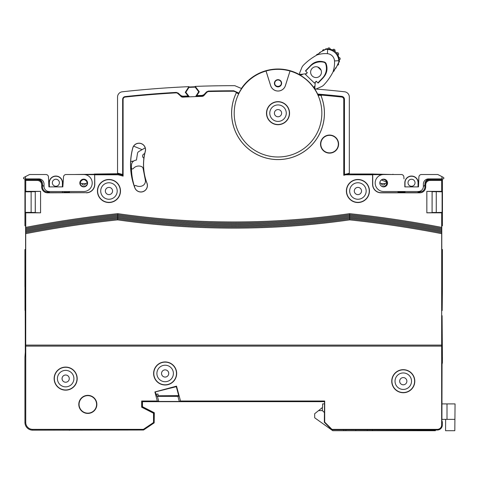 <?xml version="1.0" encoding="UTF-8"?>
<svg xmlns="http://www.w3.org/2000/svg" width="479" height="479" viewBox="0 0 479 479"><rect width="100%" height="100%" fill="white"/><g stroke="black" fill="none" stroke-linecap="round" stroke-linejoin="round"><path stroke-width="0.72" d="M324.522 412.676L322.373 410.605L322.343 407.593L318.583 410.605L322.565 407.419L322.601 403.905L324.522 403.905L324.522 401.941L323.954 401.659M154.166 422.652L154.322 412.754L142.467 406.713L142.467 401.665M133.665 183.876A64.294 64.294 0 0 1 131.905 176.883A64.294 64.294 0 0 0 133.665 183.876A64.294 64.294 0 0 1 131.905 176.883M343.892 175.266L343.892 99.392A2.473 2.473 0 0 0 341.689 96.932L341.749 96.369A3.042 3.042 0 0 1 344.461 99.392L344.461 174.428L349.329 173.344L349.329 97.081A5.329 5.329 0 0 0 344.581 91.782A1015.576 1015.576 0 0 0 314.733 88.938L314.631 89.106M179.29 401.456L177.925 396.349L157.411 396.349L158.783 401.456L179.29 401.456L180.517 401.025L324.69 401.025L324.69 422.107L331.953 429.37L437.291 429.37A4.365 4.365 0 0 0 441.656 425.011L442.321 425.011L442.321 421.628L441.907 421.418L442.051 364.333L442.446 362.364L442.087 315.691M441.656 191.361L426.819 191.361L432.088 191.474L432.088 212.7L432.136 191.522L442.105 191.81L441.656 191.361L441.656 180.457L442.446 179.667L442.446 225.735L441.782 226.07L441.782 249.236L442.446 249.565L442.446 286.873L442.446 249.565M441.806 246.673L441.806 246.158M25.309 351.933L25.219 310.542L25.309 351.933L24.944 357.226L24.944 394.6L24.944 357.232M25.585 246.673L25.615 249.236L25.615 246.685L25.615 249.236L24.944 249.565L25.028 310.446M25.585 246.158L25.615 226.07L24.944 225.735L24.944 179.667L24.944 225.735M441.907 419.364L441.907 421.418L441.907 419.364L447.009 419.364L447.003 403.905L441.907 403.905L442.039 401.779M399.666 381.2A3.61 3.61 0 0 0 404.797 384.469A3.61 3.61 0 0 0 403.27 377.59A3.61 3.61 0 0 0 399.666 381.2A3.61 3.61 0 0 0 404.797 384.469A3.61 3.61 0 0 1 399.666 381.2A3.61 3.61 0 0 0 404.797 384.469M275.287 115.529A3.61 3.61 0 0 0 281.628 113.176A3.61 3.61 0 0 0 278.024 109.565A3.61 3.61 0 0 0 275.287 115.529A3.61 3.61 0 0 0 281.628 113.176A3.61 3.61 0 0 1 275.287 115.529A3.61 3.61 0 0 0 281.628 113.176M280.999 84.705A3.61 3.61 0 0 1 275.491 85.394A3.299 3.299 0 0 1 278.024 79.981A3.299 3.299 0 0 1 280.999 84.705A3.61 3.61 0 0 1 274.874 84.639M108.961 194.612A3.61 3.61 0 0 0 112.032 189.109A3.61 3.61 0 0 0 105.356 191.007A3.61 3.61 0 0 0 108.961 194.612M101.943 195.33A8.245 8.245 0 0 0 113.289 198.025A8.245 8.245 0 0 0 115.984 186.678A8.245 8.245 0 0 0 104.638 183.984A8.245 8.245 0 0 0 101.943 195.33M112.032 189.109A3.61 3.61 0 0 0 105.356 191.007M105.889 192.899A3.61 3.61 0 0 0 112.571 191.007M447.003 403.905L455.05 403.905L454.816 430.705L445.554 430.705L445.65 419.364M322.373 410.605L318.583 410.605L322.343 407.593L314.667 413.736L314.703 417.808L332.755 430.705L345.88 430.705L345.886 429.735M435.411 430.04L435.417 430.705L345.88 430.705M343.844 429.735L343.838 430.705M372.417 430.705L372.417 429.633M367.261 430.705L367.261 429.621M454.912 419.364L447.009 419.364M373.267 174.284L348.934 173.997L349.329 173.344L349.329 97.081A5.329 5.329 0 0 0 344.581 91.782M63.605 192.348L69.06 192.336L63.605 192.348M397.983 191.522L397.983 192.684L398.336 191.522L404.821 191.522L404.468 192.145L398.336 191.905M404.468 192.145L405 192.648L418.041 192.648L418.041 191.522M419.011 192.205L419.011 191.774L421.825 191.606A5.155 5.155 0 0 0 424.921 186.882A5.155 5.155 0 0 1 421.831 191.606L418.466 192.217L418.041 192.648M314.942 88.956A44.152 44.152 0 0 0 313.727 87.196M299.902 74.82A44.152 44.152 0 0 0 241.416 88.483M281.317 84.082A3.389 3.389 0 0 0 278.024 79.891A3.389 3.389 0 0 0 275.03 84.867M198.366 91.309L195.025 86.765A1015.217 1015.217 0 0 0 189.109 87.004L188.912 86.657A1015.576 1015.576 0 0 0 122.295 91.782A5.329 5.329 0 0 0 117.547 97.081L117.547 173.344L122.84 174.955M117.942 173.739L94.267 174.051M158.04 394.085L158.04 396.037L158.04 394.085L156.304 394.085L156.89 396.265L157.411 396.349M158.292 395.78L178.685 395.63M37.314 178.895A5.155 5.155 0 0 1 42.469 184.229A5.155 5.155 0 0 0 37.314 178.895A5.155 5.155 0 0 1 42.469 184.229A2.06 2.06 0 0 0 44.02 186.301L44.02 184.044A5.155 5.155 0 0 0 38.865 178.895L25.459 178.895L25.459 176.613L29.584 174.512L45.906 174.512A2.575 2.575 0 0 1 48.481 176.973L48.912 186.882L49.169 182.756A6.7 6.7 0 0 1 55.869 176.056A6.7 6.7 0 0 1 62.575 182.756L62.833 186.882L63.527 176.907A2.575 2.575 0 0 1 66.096 174.512L83.705 174.512A8.502 8.502 0 0 1 92.207 183.014A8.502 8.502 0 0 1 83.705 191.522L49.169 191.522L49.169 192.085L48.457 192.205M202.431 95.896L202.216 95.417L204.018 94.597L204.24 95.082L202.431 95.896A1005.834 1005.834 0 0 1 203.324 95.872M233.698 91.267L233.794 90.776A1010.474 1010.474 0 0 0 208.347 91.088L208.563 91.573M238.877 93.124L234.153 91.214M239.033 93.189L233.794 90.776M195.989 95.986A1005.972 1005.972 0 0 1 196.145 95.98L198.348 92.303M189.109 87.004L186.205 91.728M186.259 93.016L188.744 96.279A1005.972 1005.972 0 0 1 188.9 96.273M198.354 91.034L199.276 91.752L195.198 86.4L195.025 86.765M198.929 91.764L198.36 92.525M196.145 95.98L196.809 95.596L199.276 91.752M186.199 93.04L185.277 92.321L188.049 95.956A1006.325 1006.325 0 0 0 182.673 96.213L182.493 96.71L181.254 96.465M188.744 96.279L188.049 95.956M185.63 92.309L186.193 91.549M188.912 86.657L185.277 92.321M392.606 174.512L373.123 174.051M348.934 173.739L344.066 175.218M348.52 173.344L348.574 173.739M118.301 173.739L118.355 173.344L122.648 174.494L122.977 174.919L122.313 175.086L123.103 176.116L123.103 99.392L122.983 174.919M117.547 173.344L118.355 173.344M122.965 173.661L122.965 159.453M24.944 394.6L24.944 422.43A7.73 7.73 0 0 0 32.68 430.166L143.251 430.01M69.347 430.01L69.347 430.31M178.793 396.037L158.04 396.037M31.195 212.49L35.254 212.49M31.195 191.684L35.254 191.684M432.136 191.684L436.195 191.684M432.136 212.49L436.195 212.49M343.964 117.702L343.892 124.636M344.461 174.428L344.066 174.949M419.011 191.774L418.221 192.085L418.221 191.522L383.685 191.522A8.502 8.502 0 0 1 375.183 183.014A8.502 8.502 0 0 1 383.685 174.512L401.294 174.512A2.575 2.575 0 0 1 403.863 176.907L404.001 178.895M45.565 191.606A5.155 5.155 0 0 1 42.469 186.882A5.155 5.155 0 0 0 45.565 191.606L48.385 192.205M442.446 362.346L442.446 357.232M180.607 96.022L180.787 95.525L178.176 93.088L177.99 93.585M180.787 95.525L182.673 96.213M189.247 96.728A1005.499 1005.499 0 0 0 182.948 97.021A2.682 2.682 0 0 1 180.984 96.309L177.871 93.405A2.473 2.473 0 0 0 176.044 92.746A1010.139 1010.139 0 0 0 138.76 95.56L138.718 95.495A1010.211 1010.211 0 0 0 129.318 96.429L129.294 96.501A1010.139 1010.139 0 0 0 125.193 96.932A2.473 2.473 0 0 0 122.983 99.392L122.648 99.392L122.648 174.494M122.648 99.392A2.808 2.808 0 0 1 125.157 96.596L125.205 97.051A2.353 2.353 0 0 0 123.103 99.392M176.086 92.896L176.272 92.399A1010.474 1010.474 0 0 0 125.157 96.596M176.272 92.399L178.176 93.088M202.216 95.417A1006.325 1006.325 0 0 0 196.809 95.596M206.742 92.393L206.527 91.908L204.018 94.597M206.527 91.908L208.347 91.088M195.198 86.4A1015.576 1015.576 0 0 1 234.812 85.681L241.572 88.555A43.984 43.984 0 0 0 238.949 92.968M122.983 133.575L122.965 149.975M86.28 192.827A8.52 8.52 0 0 0 94.806 184.301L94.662 174.643L94.662 184.301A8.377 8.377 0 0 1 86.28 192.684L47.625 192.827A5.946 5.946 0 0 1 41.679 186.882L42.469 186.882L42.469 184.822A5.155 5.155 0 0 0 37.314 179.667L24.944 179.667L37.314 179.667A5.155 5.155 0 0 1 42.469 184.822L41.679 184.822A4.365 4.365 0 0 0 37.314 180.457L25.74 180.457L24.944 179.667M442.446 225.735L442.446 179.667L430.076 179.667A5.155 5.155 0 0 0 424.921 184.822L424.921 186.882L425.711 186.882A5.946 5.946 0 0 1 419.766 192.827L381.11 192.827A8.52 8.52 0 0 1 372.584 184.301L372.584 174.787L345.682 174.787L343.772 175.296L343.772 99.392A2.353 2.353 0 0 0 341.671 97.051L341.689 96.932A1010.139 1010.139 0 0 0 339 96.644L338.97 96.572A1010.211 1010.211 0 0 0 329.576 95.632L329.534 95.698A1010.139 1010.139 0 0 0 321.301 94.944L321.265 96.387L321.409 95.076A1010.019 1010.019 0 0 1 341.671 97.051M349.329 173.344L349.329 97.081M341.749 96.369A1010.708 1010.708 0 0 0 317.643 94.064A43.984 43.984 0 0 0 241.572 88.555L241.638 88.771M202.779 96.117A1005.607 1005.607 0 0 0 195.749 96.357M189.169 96.626A1005.607 1005.607 0 0 0 182.2 96.956M181.637 96.758A1005.834 1005.834 0 0 1 182.493 96.71M46.092 191.881L45.577 191.624M48.732 192.211L49.349 192.648L62.396 192.648L62.396 191.522M155.322 391.948L155.855 394.085M176.308 386.673L157.519 391.361M317.529 94.231L317.643 94.064A43.984 43.984 0 0 1 318.421 95.776M321.283 95.093A1009.989 1009.989 0 0 0 320.295 95.01L320.343 94.471A1010.528 1010.528 0 0 0 317.727 94.243M320.343 94.471A5.7 5.7 0 0 0 317.966 94.77M320.295 95.01A5.155 5.155 0 0 0 318.607 95.147M198.414 92.543L198.402 92.219M130.611 165.453A64.431 64.431 0 0 0 133.216 182.134M133.713 161.028L131.486 161.381A1.03 1.03 0 0 0 130.665 162.088M133.653 146.161L142.125 149.634M65.982 382.218A3.61 3.61 0 0 0 69.275 378.62A3.61 3.61 0 0 0 65.348 375.027A3.61 3.61 0 0 0 62.054 378.62A3.61 3.61 0 0 0 65.982 382.218M64.94 370.405A8.245 8.245 0 0 0 57.45 379.344A8.245 8.245 0 0 0 66.389 386.834A8.245 8.245 0 0 0 73.88 377.895A8.245 8.245 0 0 0 64.94 370.405M166.081 376.949A3.61 3.61 0 0 0 165.141 369.86A3.61 3.61 0 0 0 161.537 373.464A3.61 3.61 0 0 0 166.081 376.949A3.61 3.61 0 0 1 161.537 373.464M163.004 365.501A8.245 8.245 0 0 0 157.178 375.608A8.245 8.245 0 0 0 167.285 381.434A8.245 8.245 0 0 0 173.111 371.327A8.245 8.245 0 0 0 163.004 365.501M168.752 373.464A3.61 3.61 0 0 0 164.207 369.98M399.779 373.728A8.245 8.245 0 0 0 395.804 384.691A8.245 8.245 0 0 0 406.761 388.673A8.245 8.245 0 0 0 410.743 377.709A8.245 8.245 0 0 0 399.779 373.728M357.915 194.612A3.61 3.61 0 0 0 361.25 189.624A3.61 3.61 0 0 0 354.304 191.007A3.61 3.61 0 0 0 357.915 194.612M350.299 194.163A8.245 8.245 0 0 0 361.076 198.623A8.245 8.245 0 0 0 365.531 187.846A8.245 8.245 0 0 0 354.753 183.385A8.245 8.245 0 0 0 350.299 194.163M354.58 192.384A3.61 3.61 0 0 0 361.525 191.007M271.779 118.558A8.245 8.245 0 0 0 283.406 119.421A8.245 8.245 0 0 0 284.269 107.787A8.245 8.245 0 0 0 272.635 106.931A8.245 8.245 0 0 0 271.779 118.558M280.754 110.817A3.61 3.61 0 0 0 274.413 113.176M312.14 68.395A5.413 5.413 0 0 0 312.29 76.047A5.413 5.413 0 0 0 319.942 75.898A5.413 5.413 0 0 0 319.792 68.246A5.413 5.413 0 0 0 312.14 68.395M281.407 83.819A3.61 3.61 0 0 1 280.556 85.262M302.716 74.107L302.069 74.778L299.567 74.826M306.434 73.586L305.53 74.532L314.446 83.107L316.23 81.244L317.906 82.855L322.547 78.023A13.903 13.903 0 0 0 325.696 63.935A2.575 2.575 0 0 0 323.852 62.252A14.238 14.238 0 0 0 310.29 66.234L305.644 71.066L307.314 72.67L306.764 73.245M313.607 87.322L315.02 85.849M145.203 147.867L138.76 151.568A2.575 2.575 0 0 0 137.503 153.394L136.437 160.058L135.671 160.202A5.155 5.155 0 0 0 131.497 165.063A61.851 61.851 0 0 0 134.892 187.81A64.431 64.431 0 0 1 132.803 148.041A6.443 6.443 0 0 1 140.694 143.484A6.443 6.443 0 0 1 145.251 151.376A51.54 51.54 0 0 0 146.921 183.188A6.443 6.443 0 0 1 143.215 191.51A6.443 6.443 0 0 1 134.886 187.804L134.815 187.834A6.526 6.526 0 0 0 143.239 191.588A6.526 6.526 0 0 0 146.993 183.158A51.463 51.463 0 0 1 145.329 151.4A6.526 6.526 0 0 0 140.718 143.407A6.526 6.526 0 0 0 132.725 148.023A64.509 64.509 0 0 0 134.815 187.834M144.736 153.484L143.754 154.052A2.317 2.317 0 0 0 143.916 158.154M131.45 167.925A1.03 1.03 0 0 0 133.276 168.578A7.137 7.137 0 0 1 141.604 166.608A2.575 2.575 0 0 1 143.101 168.482L145.347 180.122A5.155 5.155 0 0 1 142.544 185.732A7.137 7.137 0 0 1 136.024 185.595A1.03 1.03 0 0 0 134.557 186.822M195.54 96.59A0.515 0.515 0 0 0 195.707 96.429L198.51 92.058A0.515 0.515 0 0 0 198.486 91.465L195.336 87.34A0.515 0.515 0 0 0 194.905 87.136L189.259 87.364A0.515 0.515 0 0 0 188.846 87.603L186.044 91.974A0.515 0.515 0 0 0 186.068 92.567L189.217 96.692A0.515 0.515 0 0 0 189.397 96.842M24.944 286.873L24.944 249.565M25.615 228.1L25.615 226.07L25.615 228.1M441.907 403.905L441.907 401.899M324.522 401.941L324.522 403.905M78.796 404.39A9.035 9.035 0 0 0 87.831 413.425A9.035 9.035 0 0 0 96.86 404.39A9.035 9.035 0 0 0 87.831 395.361A9.035 9.035 0 0 0 78.796 404.39M79.065 404.39A8.76 8.76 0 0 0 87.831 413.155A8.76 8.76 0 0 0 96.59 404.39A8.76 8.76 0 0 0 87.831 395.63A8.76 8.76 0 0 0 79.065 404.39M54.139 378.62A11.526 11.526 0 0 0 65.665 390.151A11.526 11.526 0 0 0 77.191 378.62A11.526 11.526 0 0 0 65.665 367.094A11.526 11.526 0 0 0 54.139 378.62M54.325 378.62A11.34 11.34 0 0 0 65.665 389.96A11.34 11.34 0 0 0 77.005 378.62A11.34 11.34 0 0 0 65.665 367.279A11.34 11.34 0 0 0 54.325 378.62M153.615 373.464A11.526 11.526 0 0 0 165.141 384.996A11.526 11.526 0 0 0 176.673 373.464A11.526 11.526 0 0 0 165.141 361.938A11.526 11.526 0 0 0 153.615 373.464M153.807 373.464A11.34 11.34 0 0 0 165.141 384.805A11.34 11.34 0 0 0 176.482 373.464A11.34 11.34 0 0 0 165.141 362.13A11.34 11.34 0 0 0 153.807 373.464M391.744 381.2A11.526 11.526 0 0 0 403.27 392.726A11.526 11.526 0 0 0 414.802 381.2A11.526 11.526 0 0 0 403.27 369.668A11.526 11.526 0 0 0 391.744 381.2M391.936 381.2A11.34 11.34 0 0 0 403.27 392.541A11.34 11.34 0 0 0 414.61 381.2A11.34 11.34 0 0 0 403.27 369.86A11.34 11.34 0 0 0 391.936 381.2M236.482 92.74L238.674 93.878L236.482 92.74L236.656 92.345L235.937 93.603A46.415 46.415 0 0 0 278.024 159.591A46.415 46.415 0 0 0 321.295 96.387M236.345 92.794L235.961 93.615A46.391 46.391 0 0 0 278.024 159.561A46.391 46.391 0 0 0 321.265 96.387M320.535 144.101A9.035 9.035 0 0 0 329.564 153.13A9.035 9.035 0 0 0 338.599 144.101A9.035 9.035 0 0 0 329.564 135.066A9.035 9.035 0 0 0 320.535 144.101M320.804 144.101A8.76 8.76 0 0 0 329.564 152.861A8.76 8.76 0 0 0 338.33 144.101A8.76 8.76 0 0 0 329.564 135.335A8.76 8.76 0 0 0 320.804 144.101M97.435 191.007A11.526 11.526 0 0 0 108.961 202.533A11.526 11.526 0 0 0 120.492 191.007A11.526 11.526 0 0 0 108.961 179.475A11.526 11.526 0 0 0 97.435 191.007M97.62 191.007A11.34 11.34 0 0 0 108.961 202.342A11.34 11.34 0 0 0 120.301 191.007A11.34 11.34 0 0 0 108.961 179.667A11.34 11.34 0 0 0 97.62 191.007M346.389 191.007A11.526 11.526 0 0 0 357.915 202.533A11.526 11.526 0 0 0 369.441 191.007A11.526 11.526 0 0 0 357.915 179.475A11.526 11.526 0 0 0 346.389 191.007M346.574 191.007A11.34 11.34 0 0 0 357.915 202.342A11.34 11.34 0 0 0 369.255 191.007A11.34 11.34 0 0 0 357.915 179.667A11.34 11.34 0 0 0 346.574 191.007M321.247 95.369A1009.708 1009.708 0 0 0 318.493 95.135L318.493 96.363A43.823 43.823 0 0 1 278.024 156.998A43.823 43.823 0 0 1 234.195 113.176A43.811 43.811 0 0 0 278.024 156.986A43.811 43.811 0 0 0 290.017 71.036L285.424 85.615A7.76 7.76 0 0 1 270.623 85.615L266.031 71.036A43.811 43.811 0 0 0 234.213 113.176A43.823 43.823 0 0 1 238.674 93.878M274.413 83.28A3.61 3.61 0 0 0 278.024 86.885A3.61 3.61 0 0 0 281.628 83.28A3.61 3.61 0 0 0 278.024 79.67A3.61 3.61 0 0 0 274.413 83.28M281.448 83.28A3.431 3.431 0 0 1 278.024 86.705A3.431 3.431 0 0 1 274.593 83.28A3.431 3.431 0 0 1 278.024 79.849A3.431 3.431 0 0 1 281.448 83.28M80.095 183.014A3.61 3.61 0 0 0 83.705 186.624A3.61 3.61 0 0 0 87.316 183.014A3.61 3.61 0 0 0 83.705 179.409A3.61 3.61 0 0 0 80.095 183.014M381.559 186.241A3.61 3.61 0 0 0 386.781 183.014A3.61 3.61 0 0 0 381.559 179.787M52.355 182.756A3.521 3.521 0 0 0 55.869 186.277A3.521 3.521 0 0 0 59.39 182.756A3.521 3.521 0 0 0 55.869 179.242A3.521 3.521 0 0 0 52.355 182.756M80.31 182.038L80.538 183.014L81.789 183.559A1.988 1.988 0 0 0 85.621 183.559L86.873 183.014L87.106 182.038A3.533 3.533 0 0 1 83.705 186.553A3.533 3.533 0 0 1 80.31 182.038C82.574 178.811 84.837 178.811 87.106 182.038M379.829 182.744L381.254 183.559L385.086 183.559L386.337 183.014L386.571 182.038A3.533 3.533 0 0 1 381.056 185.852M408 182.756A3.521 3.521 0 0 0 411.521 186.277A3.521 3.521 0 0 0 415.036 182.756A3.521 3.521 0 0 0 411.521 179.242A3.521 3.521 0 0 0 408 182.756M266.492 113.176A11.526 11.526 0 0 0 278.024 124.702A11.526 11.526 0 0 0 289.55 113.176A11.526 11.526 0 0 0 278.024 101.644A11.526 11.526 0 0 0 266.492 113.176M266.683 113.176A11.34 11.34 0 0 0 278.024 124.516A11.34 11.34 0 0 0 289.364 113.176A11.34 11.34 0 0 0 278.024 101.835A11.34 11.34 0 0 0 266.683 113.176M177.925 396.349L178.835 396.193L176.224 386.349L155.262 391.966L155.831 394.085L156.304 394.085M85.621 183.559L81.789 183.559M289.999 71.006A43.84 43.84 0 0 0 266.049 71.006L270.647 85.603A7.73 7.73 0 0 0 285.394 85.603L290.017 71.036M381.308 179.966L386.571 182.038M318.493 96.363L318.493 95.135M321.349 95.489A1009.6 1009.6 0 0 0 318.589 95.249M426.843 191.384L426.843 212.79L432.088 212.7M432.136 212.652L442.105 212.365L442.105 191.81M436.261 191.81L436.261 212.365M418.041 186.882L418.041 182.756A6.52 6.52 0 0 0 411.521 176.236A6.52 6.52 0 0 0 405 182.756L405 186.882M418.221 182.756A6.7 6.7 0 0 0 411.521 176.056A6.7 6.7 0 0 0 404.821 182.756L404.821 186.882L418.478 186.882L418.041 182.756M405 191.522L405 192.648M62.396 192.648L62.575 191.522L69.06 191.522L69.407 192.684L86.28 192.684M62.396 186.882L62.396 182.756A6.52 6.52 0 0 0 55.869 176.236A6.52 6.52 0 0 0 49.349 182.756L49.349 186.882M49.349 191.522L49.349 192.648M35.254 212.652L31.129 212.365L31.129 191.81L35.254 191.522L35.254 212.652L40.571 212.814L40.571 191.361L40.547 212.79M35.254 191.522L35.302 212.7M35.302 191.474L40.547 191.384M117.786 213.664C195.073 224.729 272.347 224.729 349.61 213.664C380.482 216.939 411.168 221.514 441.656 227.387L441.668 228.429C411.186 222.549 380.506 217.969 349.628 214.688L349.682 217.747C272.377 228.776 195.055 228.776 117.708 217.747C86.855 221.041 56.199 225.627 25.74 231.519L25.74 227.387C56.229 221.514 86.909 216.939 117.786 213.664L117.726 216.724C195.061 227.759 272.371 227.759 349.664 216.724C380.53 220.011 411.198 224.597 441.668 230.489L441.656 231.519C411.192 225.627 380.536 221.041 349.682 217.747M349.61 213.664L349.628 214.688C272.353 225.747 195.061 225.747 117.762 214.688C86.885 217.969 56.205 222.549 25.722 228.429M25.722 230.489C56.199 224.597 86.867 220.011 117.726 216.724L117.708 217.747M117.708 217.819L117.672 219.861C86.819 223.154 56.169 227.753 25.71 233.662L25.74 231.591C56.199 225.693 86.855 221.106 117.708 217.819C195.037 228.842 272.359 228.842 349.682 217.819L349.706 218.843C272.383 229.86 195.049 229.86 117.69 218.843C86.837 222.136 56.181 226.729 25.722 232.626M349.682 217.819C380.536 221.106 411.192 225.693 441.656 231.591L441.668 232.626C411.21 226.729 380.56 222.136 349.706 218.843L349.724 219.861C272.371 230.872 195.019 230.872 117.672 219.861M236.656 92.345L234.512 91.345A2.473 2.473 0 0 0 233.465 91.118A1010.139 1010.139 0 0 0 228.645 91.13L228.609 91.058A1010.211 1010.211 0 0 0 219.166 91.148L219.131 91.22A1010.139 1010.139 0 0 0 208.64 91.417A2.473 2.473 0 0 0 206.892 92.207L203.916 95.393A2.682 2.682 0 0 1 202.042 96.243A1005.499 1005.499 0 0 0 195.677 96.465M442.321 425.011A5.03 5.03 0 0 1 437.291 430.04L331.809 429.735L324.331 422.256L324.522 401.893L324.055 401.659L142.311 401.665L142.311 406.809L154.166 412.844L154.166 422.867L143.574 430.01L32.68 430.166A7.73 7.73 0 0 1 24.944 422.43L25.74 422.43A6.94 6.94 0 0 0 32.68 429.37L143.377 429.37L143.574 430.01M441.668 232.626L441.68 233.662C411.221 227.753 380.571 223.154 349.724 219.861M441.668 228.429L441.668 230.489M442.177 310.542L442.446 286.873M238.578 93.716A43.984 43.984 0 0 1 238.955 92.974M382.194 174.643L372.728 174.643L372.728 184.301A8.377 8.377 0 0 0 381.11 192.684L381.11 192.827M441.656 180.457L430.076 180.457A4.365 4.365 0 0 0 425.711 184.822L425.711 186.882M425.711 184.822L424.921 184.822L424.921 186.882M424.921 184.822A5.155 5.155 0 0 1 430.076 179.667L430.076 180.457M442.446 179.667L430.076 179.667M426.819 191.361L426.843 212.79M441.656 227.387L441.656 212.814L426.819 212.814M441.656 212.814L442.105 212.365M42.469 186.882L42.469 184.822M41.679 186.882L41.679 184.822M125.205 97.051A1010.019 1010.019 0 0 1 176.056 92.866L176.044 92.746M177.871 93.405L177.793 93.495A2.353 2.353 0 0 0 176.056 92.866M177.793 93.495L180.984 96.309M182.948 97.021L182.954 97.141A2.802 2.802 0 0 1 180.9 96.393M182.954 97.141A1005.379 1005.379 0 0 1 202.042 96.363L202.042 96.243M203.916 95.393L204.006 95.477A2.802 2.802 0 0 1 202.042 96.363M204.006 95.477L206.892 92.207M208.64 91.417L208.64 91.543A2.353 2.353 0 0 0 206.982 92.285M208.64 91.543A1010.019 1010.019 0 0 1 233.465 91.238L233.465 91.118M234.512 91.345L234.459 91.459A2.353 2.353 0 0 0 233.465 91.238M234.459 91.459L236.494 92.405M404.701 192.348L398.336 192.336M397.983 192.684L381.11 192.684M392.756 174.284L393.738 174.512M94.662 174.643L85.202 174.643M69.407 191.522L69.407 192.684M73.652 174.512L118.241 173.997L122.313 175.086M48.924 192.217L47.625 192.181L47.625 192.827M25.74 180.457L25.74 191.361L40.571 191.361M25.74 191.361L25.291 191.81L25.291 212.365L31.129 212.365M31.129 191.81L25.291 191.81M40.571 212.814L25.74 212.814L25.291 212.365M25.71 233.662L25.722 345.096L441.668 345.096L441.656 346.113L25.74 346.113L25.722 345.096M441.668 345.096L441.68 233.662M331.953 429.37L331.809 429.735M324.69 422.107L324.331 422.256M324.69 401.025L324.055 401.659M441.656 425.011L441.656 346.113M123.103 176.116L118.133 174.787L94.806 174.787M25.74 212.814L25.74 227.387M373.099 173.997L348.634 173.997L345.682 174.787M118.133 174.787L118.241 173.997M25.74 346.113L25.74 422.43M24.944 414.185L24.944 422.43M143.377 429.37L153.525 422.526L154.166 422.867M153.525 422.526L153.525 413.239L154.166 412.844M153.525 413.239L141.67 407.198L142.311 406.809M141.67 407.198L141.67 401.025L142.311 401.665M158.783 401.456L157.322 401.025L141.67 401.025M180.517 401.025L176.529 386.146L154.891 391.942L157.322 401.025M176.224 386.349L176.529 386.146M155.262 391.966L154.891 391.942M315.541 89.004A1.03 1.03 0 0 1 314.817 87.861L315.254 82.651A1.03 1.03 0 0 1 316.996 81.981L318.128 83.071L322.415 78.616L318.128 83.071M337.521 54.139L336.539 52.953A1.287 1.287 0 0 1 338.294 53.091A1.287 1.287 0 0 1 337.935 55.103L337.521 54.139M339.078 58.953L338.779 57.492A1.287 1.287 0 0 1 339.821 59.671A1.287 1.287 0 0 1 339.042 60.055L339.078 58.953M339.03 60.42A1.287 1.287 0 0 1 338.725 62.498M338.461 63.396A1.287 1.287 0 0 1 337.641 65.216M335.647 67.946L336.228 67.198A1.287 1.287 0 0 1 335.222 68.521L335.647 67.946M334.276 69.904A1.287 1.287 0 0 1 333.3 71.485L333.677 70.856M332.863 49.66A1.287 1.287 0 0 1 334.623 49.565A1.287 1.287 0 0 1 334.833 51.313L333.929 50.331L332.63 49.996A1.287 1.287 0 0 1 332.863 49.66M325.217 49.481A1.287 1.287 0 0 1 327.259 49.103L326.786 49.151M322.541 50.666A1.287 1.287 0 0 1 324.301 49.792M316.781 54.606A1.287 1.287 0 0 1 317.972 54.235L316.439 55.271A1.287 1.287 0 0 1 316.781 54.606M319.667 52.576A1.287 1.287 0 0 1 320.589 52.181L319.331 53.217A1.287 1.287 0 0 1 319.667 52.576M327.989 48.295A1.287 1.287 0 0 1 330.211 49.241L327.636 49.074A1.287 1.287 0 0 1 327.989 48.295M315.972 89.04A1.03 1.03 0 0 0 316.26 88.956L321.397 86.657A7.73 7.73 0 0 0 323.87 84.903A56.696 56.696 0 0 0 332.636 72.676A36.081 36.081 0 0 1 332.899 72.191A28.866 28.866 0 0 0 334.516 60.947A7.73 7.73 0 0 0 327.379 53.666A26.285 26.285 0 0 0 316.787 55.049A36.081 36.081 0 0 1 315.278 55.983A56.696 56.696 0 0 0 303.405 65.222A7.73 7.73 0 0 0 303.351 65.282A7.73 7.73 0 0 0 301.746 67.761L299.65 72.988A1.03 1.03 0 0 0 300.806 74.383L305.991 73.742A1.03 1.03 0 0 0 306.59 71.976L305.458 70.886L310.554 65.587A20.615 20.615 0 0 1 312.224 64.036A20.615 20.615 0 0 0 310.554 65.587L305.458 70.886M324.618 75.951A23.196 23.196 0 0 1 322.415 78.616A23.196 23.196 0 0 0 324.618 75.951A12.885 12.885 0 0 0 326.367 64.533A3.096 3.096 0 0 0 323.565 61.839A12.885 12.885 0 0 0 312.224 64.036M301.842 74.209L302.405 74.431A2.575 2.575 0 0 0 301.046 74.335L301.495 74.245M316.787 55.049L321.02 51.804L325.882 49.313A10.825 10.825 0 0 1 338.839 61.995L336.587 66.749L332.899 72.191M314.931 87.16L314.859 87.615A2.575 2.575 0 0 0 314.679 86.208L314.954 86.813M338.839 61.995A33.147 33.147 0 0 0 338.791 60.713A12.011 12.011 0 0 0 327.696 49.397A30.566 30.566 0 0 0 325.882 49.313M320.954 70.054A4.125 4.125 0 0 1 321.086 70.191A4.125 4.125 0 0 0 320.954 70.054L318.355 67.557A4.125 4.125 0 0 0 317.547 66.952A4.125 4.125 0 0 1 318.355 67.557M83.705 186.882A3.868 3.868 0 0 1 79.837 183.014A3.868 3.868 0 0 1 83.705 179.152A3.868 3.868 0 0 1 87.573 183.014A3.868 3.868 0 0 1 83.705 186.882M25.477 176.649L23.95 177.428A0.772 0.772 0 0 0 24.303 178.895L25.459 178.895M48.565 178.895L48.912 186.882L62.833 186.882L63.39 178.895M44.02 186.301L44.02 186.367A5.155 5.155 0 0 0 49.169 191.522M62.575 191.522L69.06 191.522M38.865 178.895A5.155 5.155 0 0 1 44.02 184.044M383.685 179.152A3.868 3.868 0 0 0 379.823 183.014A3.868 3.868 0 0 0 383.685 186.882A3.868 3.868 0 0 0 387.553 183.014A3.868 3.868 0 0 0 383.685 179.152M430.076 178.895A5.155 5.155 0 0 0 424.921 184.229A2.06 2.06 0 0 1 423.376 186.301L423.376 184.044A5.155 5.155 0 0 1 428.531 178.895L441.931 178.895L441.931 176.613L437.806 174.512L421.484 174.512A2.575 2.575 0 0 0 418.909 176.973L418.221 186.882M441.913 176.649L443.44 177.428A0.772 0.772 0 0 1 443.093 178.895L441.931 178.895M418.826 178.895L418.478 186.882M423.376 186.301L423.376 186.367A5.155 5.155 0 0 1 418.221 191.522M404.821 191.522L398.336 191.522M355.819 430.705L355.819 429.735M344.461 99.392L343.772 99.392M381.254 183.559A1.988 1.988 0 0 0 385.086 183.559M25.71 229.459C56.193 223.573 86.873 218.987 117.744 215.706C195.043 226.753 272.347 226.753 349.646 215.706C380.518 218.987 411.198 223.573 441.68 229.459M37.314 180.457L37.314 179.667M419.766 192.827L419.766 192.181M437.291 430.04L437.291 429.37M32.68 429.37L32.68 430.166M338.791 60.713L334.516 60.947M327.696 49.397L327.379 53.666"/></g></svg>
